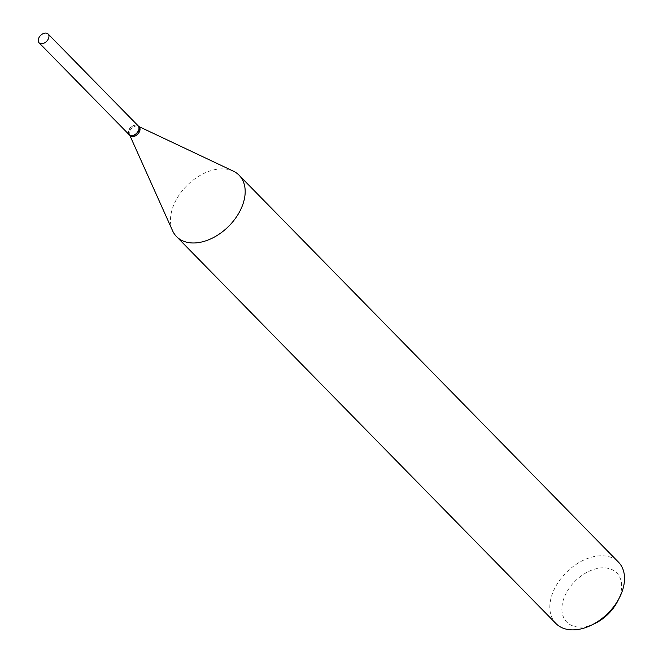 <?xml version="1.0" encoding="UTF-8"?>
<svg xmlns="http://www.w3.org/2000/svg" width="663" height="663" viewBox="0 0 663 663"><rect width="100%" height="100%" fill="white"/><g stroke="black" fill="none" stroke-linecap="round" stroke-linejoin="round"><path stroke-width="0.5" stroke-dasharray="3.31 2.49" d="M129.161 134.688A6.307 4.193 135.6 0 1 129.244 129.177A6.307 4.193 135.6 0 1 134.813 125.025A6.307 4.193 135.6 0 1 138.177 125.854M128.705 131.191A5.959 3.961 135.6 0 1 129.26 129.65A5.959 3.961 135.6 0 1 133.13 125.854A5.959 3.961 135.6 0 1 138.633 129.36A5.959 3.961 135.6 0 1 132.583 135.235A5.959 3.961 135.6 0 1 128.705 131.191M129.26 134.78A6.307 4.193 135.6 0 1 128.597 131.431A6.307 4.193 135.6 0 1 129.186 129.799A6.307 4.193 135.6 0 1 133.28 125.788A6.307 4.193 135.6 0 1 138.26 125.953M594.935 623.469A35.056 23.321 135.6 0 1 562.555 602.866A35.056 23.321 135.6 0 1 598.117 568.324A35.056 23.321 135.6 0 1 620.958 592.117A35.056 23.321 135.6 0 1 617.667 601.184M555.892 623.493A43.816 29.147 135.6 0 1 550.68 599.543A43.816 29.147 135.6 0 1 580.423 561.776A43.816 29.147 135.6 0 1 618.463 562.141M172.571 230.732A43.816 29.147 135.6 0 1 171.327 212.632A43.816 29.147 135.6 0 1 196.712 177.535A43.816 29.147 135.6 0 1 233.343 171.153M130.155 135.7A6.307 4.193 135.6 0 1 129.583 134.854A6.307 4.193 135.6 0 1 129.401 132.252A6.307 4.193 135.6 0 1 133.056 127.197A6.307 4.193 135.6 0 1 138.335 126.277A6.307 4.193 135.6 0 1 139.164 126.865M138.335 126.277L138.807 126.5M129.583 134.854L129.799 135.335"/><path stroke-width="0.99" d="M42.44 43.65A6.307 4.193 135.6 0 1 39.084 42.813A6.307 4.193 135.6 0 1 39.158 37.302A6.307 4.193 135.6 0 1 44.736 33.15A6.307 4.193 135.6 0 1 48.092 33.979A6.307 4.193 135.6 0 1 48.018 39.498A6.307 4.193 135.6 0 1 42.44 43.65M48.092 33.979L138.177 125.854A6.307 4.193 135.6 0 1 138.095 131.373A6.307 4.193 135.6 0 1 132.525 135.525A6.307 4.193 135.6 0 1 129.161 134.688L39.084 42.813M138.26 125.953A6.307 4.193 135.6 0 1 138.36 126.045A6.307 4.193 135.6 0 1 139.106 129.492A6.307 4.193 135.6 0 1 134.821 134.929A6.307 4.193 135.6 0 1 129.343 134.879A6.307 4.193 135.6 0 1 129.26 134.78M138.807 126.5L233.343 171.153A43.816 29.147 135.6 0 1 239.119 175.239L618.463 562.141A43.816 29.147 135.6 0 1 623.676 586.1A43.816 29.147 135.6 0 1 619.565 597.438A43.816 29.147 135.6 0 1 591.156 625.292A43.816 29.147 135.6 0 1 555.892 623.493L176.54 236.592A43.816 29.147 135.6 0 1 172.571 230.732L129.799 135.335M239.119 175.239A43.816 29.147 135.6 0 1 244.332 199.19A43.816 29.147 135.6 0 1 214.58 236.956A43.816 29.147 135.6 0 1 176.54 236.592M138.36 126.045L139.164 126.865A6.307 4.193 135.6 0 1 139.918 130.313A6.307 4.193 135.6 0 1 135.633 135.749A6.307 4.193 135.6 0 1 130.155 135.7L129.343 134.879M619.565 597.438L617.667 601.184A35.056 23.321 135.6 0 1 594.935 623.469L591.156 625.292"/></g></svg>
